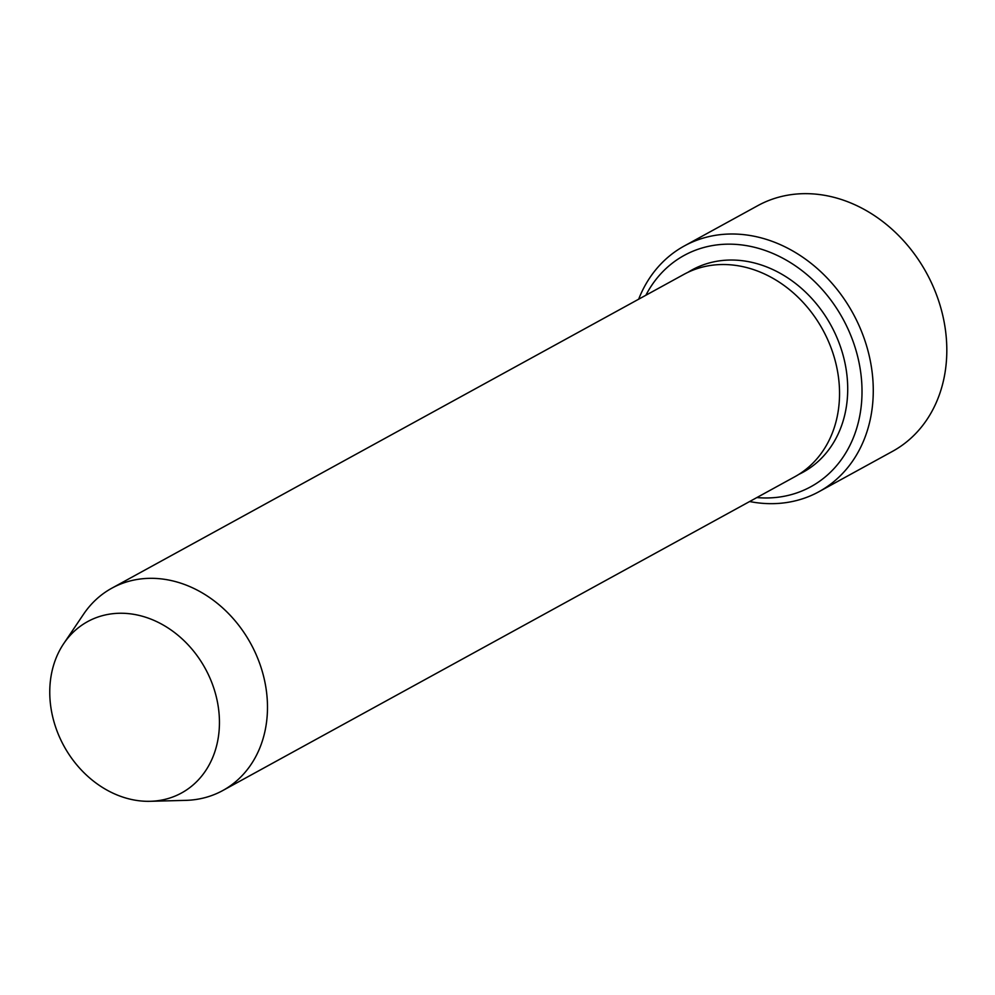 <?xml version="1.0" encoding="UTF-8"?>
<svg xmlns="http://www.w3.org/2000/svg" width="995" height="995" viewBox="0 0 995 995"><rect width="100%" height="100%" fill="white"/><g stroke="black" fill="none" stroke-linecap="round" stroke-linejoin="round"><path stroke-width="1.49" d="M756.859 497.562A131.862 108.753 -118.7 0 0 842.877 318.773A131.862 108.753 -118.7 0 0 645.879 295.241M207.234 672.284A97.709 80.595 61.3 0 1 150.257 801.298A97.709 80.595 61.3 0 1 63.954 746.051A97.709 80.595 61.3 0 1 63.742 643.578A97.709 80.595 61.3 0 1 207.234 672.284M63.742 643.578L83.617 614.126A115.383 95.159 61.3 0 1 111.801 588.207A115.383 95.159 61.3 0 1 253.053 648.019A115.383 95.159 61.3 0 1 222.793 790.527A115.383 95.159 61.3 0 1 185.767 800.366L150.257 801.298M111.801 588.207L683.864 274.409A115.383 95.159 61.3 0 1 825.116 334.221A115.383 95.159 61.3 0 1 794.843 476.729L222.793 790.527M749.633 501.53A140.108 115.557 -118.7 0 0 818.997 491.679A140.108 115.557 -118.7 0 0 855.75 318.636A140.108 115.557 -118.7 0 0 684.237 246.001A140.108 115.557 -118.7 0 0 638.653 299.209M684.237 246.001L757.78 205.654A140.108 115.557 61.3 0 1 929.293 278.289A140.108 115.557 61.3 0 1 892.552 451.332L818.997 491.679M688.018 272.282A115.383 95.159 61.3 0 1 833.288 329.743A115.383 95.159 61.3 0 1 798.873 474.366"/></g></svg>
